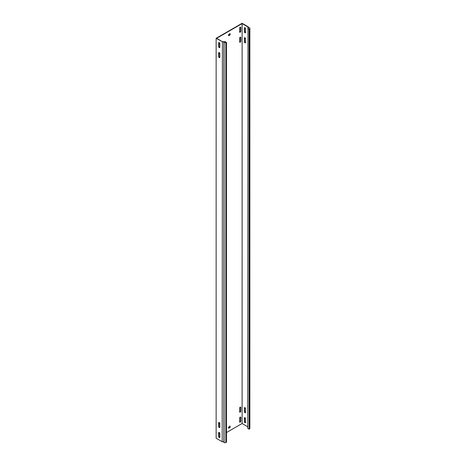 <?xml version="1.0" encoding="UTF-8"?>
<svg xmlns="http://www.w3.org/2000/svg" width="466" height="466" viewBox="0 0 466 466"><rect width="100%" height="100%" fill="white"/><g stroke="black" fill="none" stroke-linecap="round" stroke-linejoin="round"><path stroke-width="0.7" d="M240.206 417.128A0.856 0.495 120 0 0 239.6 418.177L239.6 421.777A0.856 0.495 120 0 0 239.78 422.167A0.856 0.495 120 0 0 240.439 421.94A0.856 0.495 120 0 0 240.811 421.078L240.811 417.478A0.856 0.495 120 0 0 240.637 417.087A0.856 0.495 120 0 0 240.206 417.128M240.206 37.198A0.856 0.495 120 0 0 239.6 38.247L239.6 41.847A0.856 0.495 120 0 0 239.78 42.237A0.856 0.495 120 0 0 240.439 42.01A0.856 0.495 120 0 0 240.811 41.148L240.811 37.548A0.856 0.495 120 0 0 240.637 37.158A0.856 0.495 120 0 0 240.206 37.198M240.206 407.127A0.856 0.495 120 0 0 239.6 408.181L239.6 411.781A0.856 0.495 120 0 0 239.78 412.171A0.856 0.495 120 0 0 240.439 411.944A0.856 0.495 120 0 0 240.811 411.076L240.811 407.482A0.856 0.495 120 0 0 240.637 407.086A0.856 0.495 120 0 0 240.206 407.127M240.206 27.197A0.856 0.495 120 0 0 239.6 28.251L239.6 31.851A0.856 0.495 120 0 0 239.78 32.241A0.856 0.495 120 0 0 240.439 32.008A0.856 0.495 120 0 0 240.811 31.146L240.811 27.546A0.856 0.495 120 0 0 240.637 27.156A0.856 0.495 120 0 0 240.206 27.197M219.253 427.526A0.856 0.495 -120 0 0 219.678 427.567A0.856 0.495 -120 0 0 219.859 427.176L219.859 423.577A0.856 0.495 -120 0 0 219.486 422.714A0.856 0.495 -120 0 0 218.822 422.481A0.856 0.495 -120 0 0 218.647 422.878L218.647 426.477A0.856 0.495 -120 0 0 219.253 427.526M219.789 427.456A0.856 0.495 60 0 1 219.509 427.374A0.856 0.495 60 0 1 218.904 426.326L218.904 422.726A0.856 0.495 60 0 1 218.973 422.446M244.97 412.678A0.856 0.495 -120 0 0 245.396 412.719A0.856 0.495 -120 0 0 245.576 412.328L245.576 408.729A0.856 0.495 -120 0 0 245.198 407.867A0.856 0.495 -120 0 0 244.539 407.639A0.856 0.495 -120 0 0 244.365 408.03L244.365 411.629A0.856 0.495 -120 0 0 244.97 412.678M244.691 407.599A0.856 0.495 -120 0 0 244.621 407.878L244.621 411.478A0.856 0.495 -120 0 0 245.227 412.527A0.856 0.495 -120 0 0 245.506 412.608M219.253 437.522A0.856 0.495 -120 0 0 219.678 437.568A0.856 0.495 -120 0 0 219.859 437.172L219.859 433.572A0.856 0.495 -120 0 0 219.486 432.71A0.856 0.495 -120 0 0 218.822 432.483A0.856 0.495 -120 0 0 218.647 432.873L218.647 436.473A0.856 0.495 -120 0 0 219.253 437.522M219.789 437.458A0.856 0.495 60 0 1 219.509 437.376A0.856 0.495 60 0 1 218.904 436.322L218.904 432.722A0.856 0.495 60 0 1 218.973 432.442M244.97 422.674A0.856 0.495 -120 0 0 245.396 422.72A0.856 0.495 -120 0 0 245.576 422.324L245.576 418.724A0.856 0.495 -120 0 0 245.198 417.862A0.856 0.495 -120 0 0 244.539 417.635A0.856 0.495 -120 0 0 244.365 418.025L244.365 421.625A0.856 0.495 -120 0 0 244.97 422.674M244.691 417.594A0.856 0.495 -120 0 0 244.621 417.88L244.621 421.474A0.856 0.495 -120 0 0 245.227 422.528A0.856 0.495 -120 0 0 245.506 422.61M219.253 47.596A0.856 0.495 -120 0 0 219.678 47.637A0.856 0.495 -120 0 0 219.859 47.247L219.859 43.647A0.856 0.495 -120 0 0 219.486 42.785A0.856 0.495 -120 0 0 218.822 42.552A0.856 0.495 -120 0 0 218.647 42.948L218.647 46.548A0.856 0.495 -120 0 0 219.253 47.596M219.789 47.526A0.856 0.495 60 0 1 219.509 47.445A0.856 0.495 60 0 1 218.904 46.396L218.904 42.796A0.856 0.495 60 0 1 218.973 42.511M244.97 32.748A0.856 0.495 -120 0 0 245.396 32.789A0.856 0.495 -120 0 0 245.576 32.399L245.576 28.799A0.856 0.495 -120 0 0 245.198 27.937A0.856 0.495 -120 0 0 244.539 27.71A0.856 0.495 -120 0 0 244.365 28.1L244.365 31.7A0.856 0.495 -120 0 0 244.97 32.748M244.691 27.669A0.856 0.495 -120 0 0 244.621 27.948L244.621 31.548A0.856 0.495 -120 0 0 245.227 32.597A0.856 0.495 -120 0 0 245.506 32.678M219.253 57.592A0.856 0.495 -120 0 0 219.678 57.638A0.856 0.495 -120 0 0 219.859 57.242L219.859 53.642A0.856 0.495 -120 0 0 219.486 52.78A0.856 0.495 -120 0 0 218.822 52.553A0.856 0.495 -120 0 0 218.647 52.943L218.647 56.543A0.856 0.495 -120 0 0 219.253 57.592M219.789 57.528A0.856 0.495 60 0 1 219.509 57.446A0.856 0.495 60 0 1 218.904 56.392L218.904 52.792A0.856 0.495 60 0 1 218.973 52.512M244.97 42.744A0.856 0.495 -120 0 0 245.396 42.79A0.856 0.495 -120 0 0 245.576 42.394L245.576 38.794A0.856 0.495 -120 0 0 245.198 37.932A0.856 0.495 -120 0 0 244.539 37.705A0.856 0.495 -120 0 0 244.365 38.096L244.365 41.695A0.856 0.495 -120 0 0 244.97 42.744M244.691 37.664A0.856 0.495 -120 0 0 244.621 37.95L244.621 41.544A0.856 0.495 -120 0 0 245.227 42.598A0.856 0.495 -120 0 0 245.506 42.68M247.772 426.792L242.11 423.524L226.435 432.576M219.043 436.846L219.859 436.374M247.772 28.467L249.118 29.247L249.712 28.904L249.863 27.878L249.863 427.805L249.712 428.831L249.118 429.174L247.772 428.394L247.994 26.993L242.11 23.597L216.655 38.299L222.684 41.899L223.919 41.835L223.919 441.762L224.064 442.7L225.841 442.613L226.435 442.269L226.435 42.342L224.064 42.773L223.919 41.835M248.372 27.803L248.372 26.917L242.11 23.3L216.137 38.299L222.684 41.899M216.137 38.299L216.137 438.221L222.195 441.721L222.399 41.911M242.11 423.524L242.11 23.597M218.904 54.371A0.856 0.495 120 0 0 219.166 53.642L219.166 52.553M218.904 44.369A0.856 0.495 120 0 0 219.166 43.647L219.166 42.552M218.904 424.299A0.856 0.495 120 0 0 219.166 423.577L219.166 422.481M218.904 434.3A0.856 0.495 120 0 0 219.166 433.572L219.166 432.483M229.988 34.496L230.076 33.546L228.515 34.647L228.69 35.748L230.076 34.95L229.988 33.599M230.251 34.647L230.076 34.95M229.988 427.025L230.076 426.075L228.515 427.176L228.69 428.277L230.076 427.473L229.988 426.128M230.251 427.176L230.076 427.473M239.67 422.056A0.856 0.495 120 0 0 240.555 420.926L240.555 417.326A0.856 0.495 120 0 0 240.485 417.047M239.67 42.126A0.856 0.495 120 0 0 240.555 40.996L240.555 37.397A0.856 0.495 120 0 0 240.485 37.117M239.67 412.06A0.856 0.495 120 0 0 240.555 410.93L240.555 407.331A0.856 0.495 120 0 0 240.485 407.045M239.67 32.131A0.856 0.495 120 0 0 240.555 31.001L240.555 27.401A0.856 0.495 120 0 0 240.485 27.115M228.515 35.55L229.814 34.799M228.515 428.073L229.814 427.328M249.863 27.878L248.238 27.797L248.372 26.917M249.118 429.174L249.118 29.247M249.712 428.831L249.712 28.904M222.649 41.69L225.084 41.561L226.435 42.342M224.064 42.773L224.064 442.7M222.399 441.838L223.919 441.762M225.841 442.613L225.841 42.686M247.982 27.063L248.349 27.08"/></g></svg>
